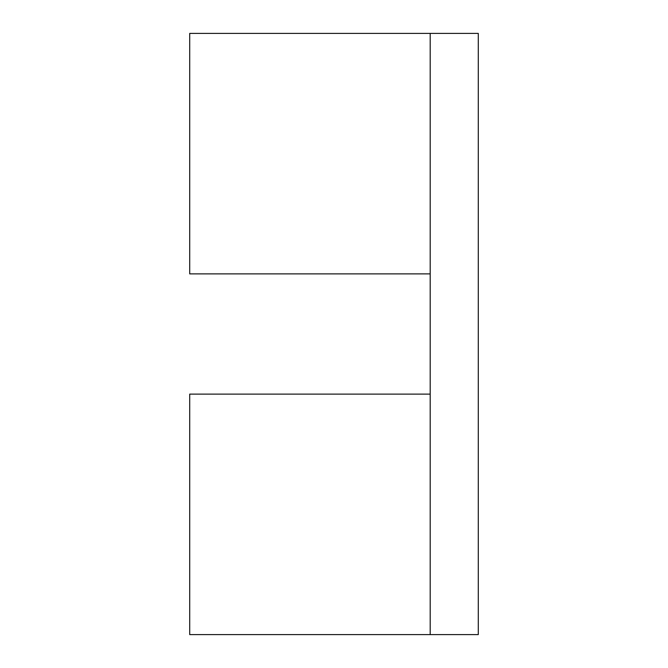 <?xml version="1.0" encoding="UTF-8"?>
<svg xmlns="http://www.w3.org/2000/svg" width="668" height="668" viewBox="0 0 668 668"><rect width="100%" height="100%" fill="white"/><g stroke="black" fill="none" stroke-linecap="round" stroke-linejoin="round"><path stroke-width="0.5" stroke-dasharray="3.34 2.5" d="M189.712 273.88L430.192 273.88L430.192 33.4L430.192 634.6L478.288 634.6L478.288 33.4L189.712 33.4L189.712 273.88M189.712 634.6L430.192 634.6L430.192 394.12L189.712 394.12L189.712 634.6"/><path stroke-width="1" d="M189.712 273.88L430.192 273.88L430.192 33.4L478.288 33.4L478.288 634.6L430.192 634.6L430.192 33.4L189.712 33.4L189.712 273.88M189.712 634.6L430.192 634.6L430.192 394.12L189.712 394.12L189.712 634.6"/></g></svg>
